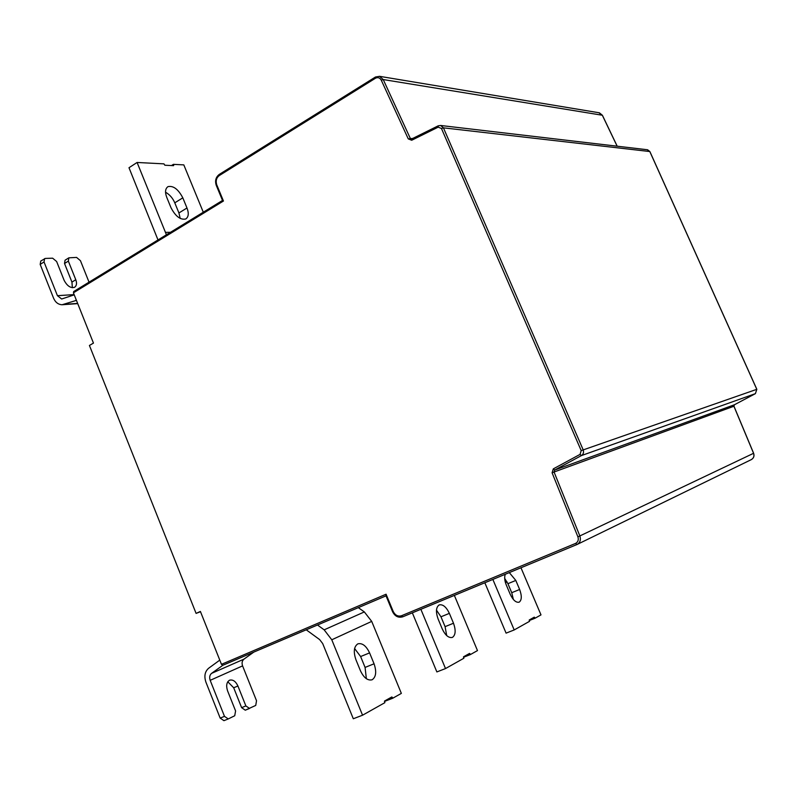 <?xml version="1.0" encoding="UTF-8"?>
<svg xmlns="http://www.w3.org/2000/svg" width="797" height="797" viewBox="0 0 797 797"><rect width="100%" height="100%" fill="white"/><g stroke="black" fill="none" stroke-linecap="round" stroke-linejoin="round"><path stroke-width="1.2" d="M182.812 197.835L186.976 207.987C189.009 213.277 188.61 216.943 185.781 218.976C180.501 220.131 175.579 216.405 171.026 207.808L166.812 197.507C164.81 192.256 165.208 188.63 167.998 186.628C173.338 185.502 178.279 189.238 182.812 197.835L174.782 202.837L178.926 212.958L180.202 218.448M165.547 192.207C169.711 194.617 172.79 198.164 174.782 202.837M171.485 165.567L173.387 164.351L173.587 165.666L164.849 165.228L163.943 163.863L137.094 162.468L128.994 167.729L157.995 239.937M203.285 212.201L183.808 164.889L173.387 164.351M137.094 162.468L166.424 234.766M355.91 659.667L360.443 670.755C363.811 677.819 367.706 680.827 372.119 679.781C376.074 677.022 376.722 671.702 374.062 663.801L369.589 652.892C366.192 645.809 362.276 642.8 357.843 643.856C353.928 646.556 353.28 651.826 355.91 659.667M366.361 678.745L365.076 667.418L360.623 656.539L354.575 648.499M358.331 607.643L364.339 611.927L371.711 621.391L401.349 693.39L392.702 698.252L391.825 696.957L384.562 701.021L384.871 702.665L362.555 715.208L353.3 718.755L322.695 643.577L319.657 639.602L306.237 629.799M362.555 715.208L331.781 639.782L324.16 629.839L317.505 625.007M384.413 701.45L392.702 698.252M438.091 618.95L442.265 628.982C445.354 635.408 448.731 638.218 452.407 637.411C455.625 635.079 455.994 630.357 453.503 623.244L449.369 613.361C446.27 606.925 442.873 604.106 439.177 604.923C435.989 607.214 435.62 611.887 438.091 618.95M446.709 635.627L445.085 626.651L440.97 616.798L436.447 610.103M454.36 595.399L477.483 650.591L470.33 654.606L469.553 653.42L463.555 656.778L463.864 658.242L445.513 668.563L436.866 671.931L412.338 612.833M445.513 668.563L420.866 609.297M463.475 657.286L470.33 654.606M505.248 574.288C504.252 577.317 504.621 580.933 506.344 585.128L510.219 594.283C513.059 600.181 516.028 602.811 519.146 602.183C521.816 600.181 521.975 595.937 519.634 589.481L515.808 580.445L509.313 572.605M513.398 599.543L511.734 592.699L507.918 583.683L504.68 578.383M520.969 567.763L540.994 614.885L534.986 618.263L534.279 617.157L529.248 619.976L529.557 621.311L514.195 629.949L506.085 633.137L484.835 582.756M514.195 629.949L492.855 579.429M529.228 620.534L534.986 618.263M507.061 581.89L505.457 582.677M76.432 300.369L62.046 304.753C58.181 304.534 55.342 302.312 53.529 298.068L40.179 264.405L40.757 261.047L45.339 258.427L52.642 258.188L56.637 261.526L64.129 280.335C67.147 285.993 70.614 288.325 74.51 287.328C76.661 285.814 77.08 283.284 75.775 279.737L71.939 282.098L64.527 263.498L65.065 260.211L68.881 257.82L68.343 261.107L75.775 279.737M72.358 287.697L71.939 282.098M89.035 282.158L80.447 260.689L76.582 257.421L68.881 257.82M74.231 294.85L61.658 299.014L57.424 295.677L74.131 294.611M44.612 258.607L44.034 261.964L57.424 295.677M75.605 300.429L76.382 300.26M242.577 665.884L210.179 680.329C209.203 677.35 209.661 675.039 211.554 673.375L243.942 659.149C242.079 660.763 241.63 663.004 242.577 665.884L256.524 700.742L255.737 705.425L245.267 710.197L241.621 707.656L233.69 687.761L227.763 681.754M210.179 680.329L224.485 716.354L228.251 718.934L234.726 715.746L235.583 710.944L227.563 690.81C225.94 685.679 226.597 682.142 229.536 680.21C232.863 679.343 235.663 681.276 237.924 686.008L245.875 705.933L249.581 708.453M228.311 718.904L223.937 720.667L220.171 718.097L205.905 682.122C203.962 676.185 204.869 671.562 208.645 668.245L219.783 660.115M200.505 611.727L196.092 613.391L200.396 611.448L221.466 664.339L222.831 665.276L386.027 595.857M386.017 595.757L386.077 594.213L393.22 611.488C395.202 615.284 397.942 616.719 401.439 615.762L575.593 543.405C578.034 542.04 578.811 539.858 577.915 536.859L552.092 472.8L553.307 468.865L580.067 454.38L581.192 450.604L441.458 128.486L438.191 127.151L411.69 140.252L408.263 138.887L381.275 80.198C379.83 77.727 377.898 77.07 375.477 78.236L219.165 175.639C216.356 177.89 215.549 180.959 216.754 184.844L223.449 201.023L222.622 200.615M73.862 291.533L73.424 292.818L93.458 343.099L89.423 345.46L196.092 613.391M243.215 656.608L222.732 665.316M222.074 665.834L211.554 673.375M243.942 659.149L253.835 652.085M186.976 207.987L178.926 212.958M173.019 165.646L173.726 165.188M165.597 232.355L170.458 232.296M714.52 295.249L709.161 283.333L714.51 295.219M369.589 652.892L360.623 656.539M374.062 663.801L365.076 667.418M331.781 639.782L371.711 621.391M364.339 611.927L324.16 629.839M388.468 698.839L392.333 697.345M449.369 613.361L440.97 616.798M453.503 623.244L445.085 626.651M466.375 655.194L469.991 653.779M515.808 580.445L507.918 583.683M519.634 589.481L511.734 592.699M531.27 618.851L534.667 617.506M575.593 543.405L576.998 544.52L751.242 459.65C753.673 458.225 754.45 456.103 753.563 453.304L733.907 406.241L554.064 472.023L579.887 536.042C581.053 539.858 580.086 542.687 576.998 544.52L402.754 616.808C398.331 618.034 394.953 616.34 392.592 611.737L385.967 595.698M577.915 536.859L753.563 453.304M733.907 406.251L734.396 404.776L755.397 393.648L581.421 455.585L554.672 470.061L554.064 472.023L552.092 472.8M553.307 468.865L554.672 470.061L734.396 404.776L755.417 393.638L756.791 389.325L649.804 151.54L443.431 127.839L583.155 449.787C583.992 452.298 583.414 454.23 581.421 455.585L580.067 454.38M581.192 450.604L756.791 389.325M438.191 127.151L438.26 125.806L440.651 125.478L443.431 127.839L441.458 128.486M649.864 151.659L647.214 149.726M411.69 140.252L411.78 138.907L438.111 125.936M617.137 146.19L602.323 115.246L383.237 79.551L410.216 138.21L411.66 138.987M408.263 138.887L412.697 138.449M375.477 78.236L375.477 77.01L379.531 76.323L383.237 79.551L381.275 80.198M602.393 115.396L598.836 112.726M64.527 263.498L68.343 261.107M44.034 261.964L40.179 264.405M64.049 304.384L77.638 303.408M245.875 705.933L241.621 707.656M237.924 686.008L233.69 687.761M220.171 718.097L224.485 716.354M221.466 664.339L386.077 594.213M223.449 201.023L73.424 292.818M216.754 184.844L216.306 185.442L222.512 200.455L73.623 291.592M219.165 175.639L219.504 174.374M576.849 544.58L402.744 616.818L401.439 615.762M393.22 611.488L392.592 611.727M411.78 138.907L438.26 125.806L440.651 125.478L647.622 149.776L649.874 151.569L756.841 389.315L755.417 393.638M219.275 174.413L375.477 77.01L379.531 76.323L599.394 112.815L602.402 115.276L617.197 146.2M62.604 304.713L77.727 303.627M249.521 708.473L245.267 710.197M228.251 718.934L223.937 720.667M216.266 185.352C214.811 180.799 215.798 177.173 219.205 174.463M734.416 404.766L733.957 406.221L753.623 453.274C754.5 455.974 753.773 458.066 751.441 459.55"/></g></svg>

